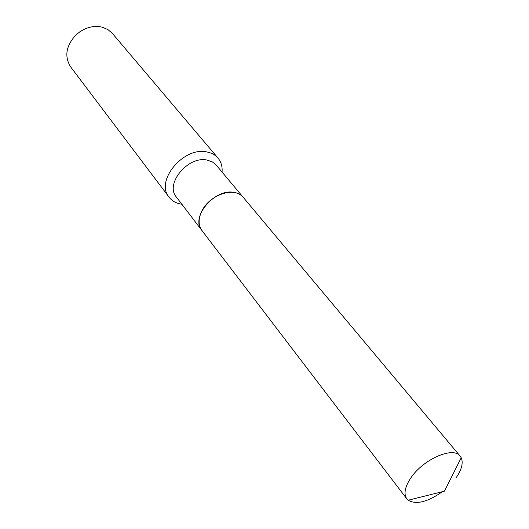 <?xml version="1.0" encoding="UTF-8"?>
<svg xmlns="http://www.w3.org/2000/svg" width="529" height="529" viewBox="0 0 529 529"><rect width="100%" height="100%" fill="white"/><g stroke="black" fill="none" stroke-linecap="round" stroke-linejoin="round"><path stroke-width="0.79" d="M442.31 491.719C427.604 502.061 416.211 504.897 408.15 500.222L406.814 498.854C403.574 494.112 404.771 487.354 410.398 478.573C422.453 459.556 453.234 445.954 460.177 456.15L461.222 457.75C463.391 462.802 461.791 469.316 456.421 477.297M406.814 498.854L201.919 230.512C198.21 225.255 198.183 218.788 201.833 211.111C209.59 194.487 235.141 186.254 243.294 197.403L460.177 456.15M201.899 230.479L201.873 230.452C190.076 217.333 214.919 187.947 234.287 192.463C238.076 193.151 241.065 194.778 243.247 197.343L243.267 197.37M181.857 204.234L181.288 204.154C176.078 203.281 172.018 200.974 169.108 197.231L70.641 66.859C64.227 56.524 65.953 45.924 75.832 35.046L80.236 31.522C87.55 26.88 94.916 25.445 102.335 27.21L107.942 29.598L112.412 33.439L218.021 158.092C221.148 161.894 222.497 166.556 222.061 172.057L222.061 172.057M169.108 197.231C154.719 181.004 183.927 146.024 207.262 152.041C211.765 152.967 215.349 154.984 218.021 158.092M201.873 230.452L176.355 197.026C164.598 183.867 188.35 155.361 207.375 160.142L212.387 161.94L215.766 164.585L243.247 197.343M461.222 457.75L444.446 491.183L408.15 500.222"/></g></svg>
